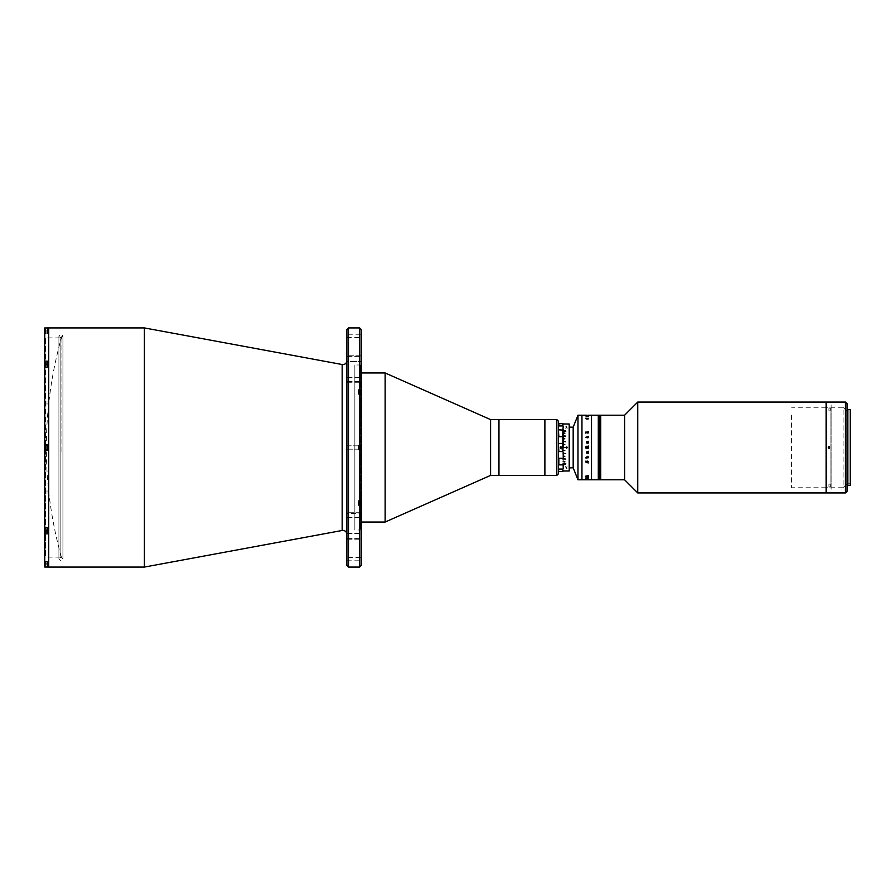 <?xml version="1.0" encoding="UTF-8"?>
<svg xmlns="http://www.w3.org/2000/svg" width="895" height="895" viewBox="0 0 895 895"><rect width="100%" height="100%" fill="white"/><g stroke="black" fill="none" stroke-linecap="round" stroke-linejoin="round"><path stroke-width="0.67" stroke-dasharray="4.47 3.36" d="M61.956 451.449L61.956 335.893L61.956 451.449M346.88 360.595L346.88 534.404L346.88 360.595M361.233 512.253L361.233 539.226L361.233 512.253L346.88 512.253L361.233 512.253M346.88 513.495L346.88 539.226L346.88 512.253L346.88 539.226L346.88 513.495L361.233 513.495L346.88 513.495M361.233 355.774L361.233 382.747L361.233 355.774L346.88 355.774L361.233 355.774M346.88 361.49L346.88 382.747L346.88 355.774L346.88 382.747L346.88 361.49L361.233 361.49L346.88 361.49M346.88 557.428L346.88 560.785L346.88 557.428L361.233 557.428L361.233 560.785L361.233 557.428M346.88 560.785L361.233 560.785M346.88 445.822L361.233 445.822L361.233 449.178L361.233 445.822L361.233 449.178L361.233 445.822L346.88 445.822L346.88 449.178L361.233 449.178L346.88 449.178L346.88 445.822M346.88 334.215L346.88 337.572L346.88 334.215L361.233 334.215L361.233 337.572L361.233 334.215M346.88 337.572L361.233 337.572M361.233 530.008L361.233 364.992L361.233 530.008L354.856 530.008L354.856 364.992L354.856 530.008M361.233 364.992L354.856 364.992M48.733 530.791L48.733 528.8L48.733 530.791M48.733 564.89L48.733 562.888L48.733 564.89M48.733 448.496L48.733 446.504L48.733 448.496M48.733 366.2L48.733 364.209L48.733 366.2M48.733 332.112L48.733 330.11L48.733 332.112M48.733 559.901L48.733 335.099L48.733 559.901M48.733 327.928L48.733 567.072L48.733 327.928M144.397 327.928L144.397 567.072M346.88 329.517L346.88 565.483M348.479 567.072L348.479 327.928M359.633 327.928L359.633 567.072M361.233 565.483L361.233 329.517M358.526 500.629L361.233 500.629L361.233 505.418L361.233 500.629L361.233 505.418L361.233 500.629L358.526 500.629L358.526 505.418L361.233 505.418L358.526 505.418L358.526 500.629M358.526 445.106L361.233 445.106L361.233 449.894L361.233 445.106L361.233 449.894L361.233 445.106L358.526 445.106L358.526 449.894L361.233 449.894L358.526 449.894L358.526 445.106M358.526 389.582L361.233 389.582L361.233 394.371L361.233 389.582L361.233 394.371L361.233 389.582L358.526 389.582L358.526 394.371L361.233 394.371L358.526 394.371L358.526 389.582M361.233 522.031L361.233 372.969L361.233 522.031M361.233 529.213L361.233 365.786L361.233 529.213L360.439 530.008L360.439 364.992L360.439 530.008M361.233 365.786L360.439 364.992M498.962 419.598L498.962 475.402L498.962 419.598M490.594 419.598L490.594 475.402M385.141 372.969L385.141 522.031M361.233 523.631L361.233 528.419L361.233 523.631M361.233 366.581L361.233 371.369L361.233 366.581M544.887 470.904L544.887 419.598L544.887 470.904M48.733 403.958L44.75 403.958L44.75 401.967L44.75 403.958L44.75 401.967L44.75 403.958L48.733 403.958L48.733 401.967L44.75 401.967L48.733 401.967L48.733 403.958M48.733 493.033L44.75 493.033L44.75 491.042L44.75 493.033L44.75 491.042L44.75 493.033L48.733 493.033L48.733 491.042L44.75 491.042L48.733 491.042L48.733 493.033M47.536 364.768L44.75 364.768L44.75 367.755L44.75 361.166L47.536 361.166L47.536 367.755L44.75 367.755L44.75 364.768L44.75 367.755L47.536 367.755L47.536 361.166L47.536 367.397L45.444 367.397L45.444 363.012L45.153 367.095L45.153 364.052M44.75 333.667L44.75 327.95L44.75 333.667L47.536 333.667L47.536 331.116L47.536 333.667M47.536 367.755L47.536 367.006L47.536 367.755M60.133 337.885L60.133 557.115L60.133 337.885L45.544 337.885L45.544 557.115L44.75 557.909L44.75 337.091L44.75 444.949L47.536 444.949L47.536 450.051L44.75 450.051L44.75 557.909M45.544 444.949L45.544 337.885L44.75 337.091M60.133 557.115L45.544 557.115L45.544 450.051M45.544 449.693L45.544 445.307M47.536 448.898L47.536 446.102L47.536 448.898M47.536 366.592L47.536 363.806L47.536 366.592M47.536 332.504L47.536 329.718L47.536 332.504M47.536 327.95L47.536 331.116L47.536 327.95L44.75 327.95L44.75 361.166M47.536 444.949L44.75 444.949L47.536 444.949L47.536 450.051L47.536 444.949M47.536 450.051L44.75 450.051L47.536 450.051M47.536 531.194L47.536 528.408L47.536 531.194M45.153 530.948L45.153 528.643L46.182 528.643L45.153 528.643L46.182 529.225L45.153 529.225L45.153 530.377L46.182 530.377L45.153 530.948L46.182 530.377L46.182 528.643L46.182 530.377L46.182 529.225L46.182 530.377L45.153 530.377L45.153 527.905L45.153 531.697L47.536 531.988L47.536 527.602L47.536 533.834L47.536 527.244L47.536 530.232L44.75 530.232L44.75 533.834L47.536 533.834L47.536 531.608L44.75 531.608M47.536 565.282L47.536 562.496L47.536 565.282M47.536 567.05L47.536 561.333L47.536 567.05L44.75 567.05L44.75 533.834M44.75 563.884L44.75 561.333L44.75 563.884L47.536 563.884L44.75 563.884M47.536 530.232L47.536 527.244L47.536 531.608L45.153 531.608M44.75 364.768L44.75 530.232M48.733 556.03L48.733 554.027L48.733 556.03M48.733 340.973L48.733 338.97L48.733 340.973M48.733 531.194L48.733 528.408L48.733 531.194M48.733 565.282L48.733 562.496L48.733 565.282M48.733 448.898L48.733 446.102L48.733 448.898M48.733 366.592L48.733 363.806L48.733 366.592M48.733 332.504L48.733 329.718L48.733 332.504M44.75 556.03L44.75 554.027L44.75 556.03M44.75 340.973L44.75 338.97L44.75 340.973M558.435 473.802L558.435 421.198M558.435 472.616L558.435 422.384L558.435 472.616M556.847 419.598L556.847 475.402M45.153 332.258L45.153 331.687L46.182 332.258M46.182 329.964L46.182 330.535L45.153 329.964M45.153 333.007L45.153 329.215L45.444 333.309L45.444 328.924L47.536 328.924L47.536 333.309L45.153 333.007L45.153 329.215M47.536 333.309L47.536 328.924M45.153 367.095L45.153 363.303L45.153 367.095M46.182 365.775L45.153 366.357L45.153 364.623L45.153 366.357L46.182 365.775L46.182 364.623L45.153 364.623L46.182 364.623L46.182 366.357L45.153 366.357L46.182 366.357L45.153 365.775L46.182 365.775L46.182 364.623L45.153 364.623L46.182 364.623L46.182 365.775M45.444 363.012L47.536 363.012L47.536 367.397L47.536 363.012L47.536 367.397L45.444 367.397L45.444 364.768M45.444 446.929L46.182 446.929L45.153 446.929L45.153 448.071L45.153 446.348L45.153 448.071L46.182 448.071L46.182 446.929L46.182 448.071L45.444 448.071M47.536 445.307L47.536 449.693L47.536 445.307L47.536 449.693L45.444 449.693L45.444 445.307L45.444 449.693L45.444 445.307L47.536 445.307L47.536 449.693M45.444 531.988L45.444 527.602L45.444 531.988L45.444 527.602L47.536 527.602L45.153 527.905L45.444 530.232M46.182 562.742L46.182 563.313L45.153 562.742M45.153 565.785L45.153 561.993L45.444 566.076L45.444 561.691L47.536 561.691L47.536 566.076L45.153 565.785L45.153 561.993M47.536 566.076L47.536 561.691M46.182 564.756L46.182 563.884L46.182 564.756M46.182 529.225L45.153 528.643L46.182 529.225M45.153 445.609L45.153 449.391L45.153 445.609M45.153 448.071L45.153 448.652L45.153 448.071M360.909 446.773L360.909 449.391L360.909 445.609L360.909 448.641L360.909 447.936L359.88 447.936L359.88 448.641L360.909 448.205L360.909 449.391L360.909 446.359L360.909 447.064L359.88 447.064L359.88 446.359L360.909 446.795M360.618 448.339L360.618 445.307L360.618 448.339M360.909 501.278L360.909 504.914L360.909 501.278M360.618 505.048L360.618 500.831L360.618 505.048M360.909 503.941L360.909 501.961L360.909 503.941L359.88 503.941L360.909 504.086M360.909 525.868L360.909 527.088L360.909 525.868L359.88 525.868L359.88 524.962L360.909 524.962M360.909 527.77L360.909 524.269L360.909 527.77M360.909 526.17L359.88 526.17L359.88 525.108L360.909 525.108M360.618 503.863L360.618 500.831L360.618 503.863M360.909 503.728L359.88 503.728L360.909 504.165M360.909 393.722L360.909 390.086L360.909 393.722M360.618 389.951L360.618 394.169L360.618 389.951M360.909 391.059L360.909 393.039L360.909 391.059L359.88 391.059L360.909 390.914M360.909 369.132L360.909 367.912L360.909 369.132L359.88 369.132L359.88 370.038L360.909 370.038M360.909 367.23L360.909 370.731L360.909 367.23M360.909 368.829L359.88 368.829L359.88 369.892L360.909 369.892M360.618 391.137L360.618 394.169L360.618 391.137M360.909 391.272L359.88 391.272L360.909 390.835M569.6 467.828L569.6 427.172L569.6 467.828M573.18 427.172L573.18 467.828L573.18 427.172M558.435 458.822L558.435 432.408L558.435 458.822M624.598 415.213L624.598 479.787M637.755 402.056L637.755 492.944M600.69 473.511L600.69 415.213L600.69 473.511M826.096 402.056L826.096 492.944M826.096 481.857L826.096 413.143L826.096 481.857M791.594 415.067L791.594 487.753L791.594 415.067M830.873 415.067L830.873 487.753L830.873 415.067M600.69 418.401L600.69 476.599L600.69 418.401M600.523 479.787L600.523 415.213L600.523 479.787M600.053 479.787L600.053 415.213L600.053 479.787M600.053 418.401L600.053 476.599L600.053 418.401M600.209 479.787L600.209 415.213L600.209 479.787M600.366 479.787L600.366 415.213L600.366 479.787M599.885 479.787L599.885 415.213L599.885 479.787M599.885 418.401L599.885 476.599L599.885 418.401M599.728 479.787L599.728 415.213L599.728 479.787M599.572 479.787L599.572 415.213L599.572 479.787M598.777 479.787L598.777 415.213L598.777 479.787M598.61 479.787L598.61 415.213L598.61 479.787M599.091 479.787L599.091 415.213L599.091 479.787M598.934 479.787L598.934 415.213L598.934 479.787M598.453 479.787L598.453 415.213L598.453 479.787M599.415 479.787L599.415 415.213L599.415 479.787M599.247 479.787L599.247 415.213L599.247 479.787M599.247 418.401L599.247 476.599L599.247 418.401M598.296 479.787L598.296 415.213L598.296 479.787M598.296 418.401L598.296 476.599L598.296 418.401M558.838 471.016L563.223 471.285L563.223 446.706M558.435 471.285L558.838 469.047L562.821 469.047L562.821 471.553L558.838 471.553M563.223 423.715L563.223 426.781L563.223 423.715M558.435 423.715L562.821 423.447M562.821 425.953L558.838 425.953L558.838 423.447M561.624 446.862L561.624 448.138L561.624 446.862M558.838 451.561L558.838 443.439L562.821 443.439L562.821 451.561L558.838 451.561M558.838 464.874L558.838 458.307L562.821 458.307L562.821 464.874L558.838 464.874M562.821 471.553L562.821 469.047M558.435 465.266L558.435 468.219L558.435 465.266M558.838 469.047L558.435 468.219M562.821 464.874L563.223 468.219M563.223 465.266L562.821 458.307M562.821 451.561L563.223 457.233M558.435 452.467L558.435 457.233L558.435 452.467M558.838 458.307L558.435 457.233M563.223 452.467L562.821 443.439M562.821 436.693L558.838 436.693L558.838 430.126L562.821 430.126L563.223 442.533M558.435 437.767L558.435 442.533L558.838 436.693M563.223 426.781L562.821 430.126M558.435 426.781L558.435 429.734L558.838 425.953M563.223 437.767L563.223 429.734M563.223 435.977L563.223 433.605M563.223 436.122L563.223 438.673L563.223 436.122M563.223 438.818L563.223 441.503L563.223 438.818M563.223 441.66L563.223 444.435L563.223 441.66M563.223 444.602L563.223 447.422L563.223 444.602M563.223 447.578L563.223 450.398L563.223 447.578M563.223 450.565L563.223 453.34L563.223 450.565M563.223 453.496L563.223 456.181L563.223 453.496M563.223 456.327L563.223 458.878L563.223 456.327M563.223 459.023L563.223 461.395L563.223 459.023M562.821 447.377L560.829 447.377M560.829 447.623L562.821 447.623M569.6 470.613L569.6 424.387M569.198 423.984L569.198 471.016M563.223 433.471L563.223 471.016M565.394 447.578L566.647 448.473L566.647 446.527L565.394 447.422M566.647 448.473A0.996 0.996 0 0 0 566.647 446.527M569.6 457.86L569.6 437.14L569.6 457.86M577.969 415.213L577.969 479.787M581.951 415.213L581.951 479.787L581.951 415.213M581.951 415.291L581.951 479.709L581.951 415.291M591.517 415.213L591.517 479.787L591.517 415.213M591.517 415.291L591.517 479.709L591.517 415.291M561.624 448.294A0.794 0.794 0 0 1 560.829 447.5A0.794 0.794 0 0 1 561.624 446.706A0.794 0.794 0 0 1 562.418 447.5A0.794 0.794 0 0 1 561.624 448.294A0.794 0.794 0 0 1 560.829 447.5A0.794 0.794 0 0 1 561.624 446.706A0.794 0.794 0 0 1 562.418 447.5A0.794 0.794 0 0 1 561.624 448.294M561.624 449.1A1.6 1.6 0 0 1 560.035 447.5A1.6 1.6 0 0 1 561.624 445.9A1.6 1.6 0 0 1 563.223 447.5A1.6 1.6 0 0 1 561.624 449.1A1.6 1.6 0 0 1 560.035 447.5A1.6 1.6 0 0 1 561.624 445.9A1.6 1.6 0 0 1 563.223 447.5A1.6 1.6 0 0 1 561.624 449.1M588.239 416.79L585.565 416.779L588.272 416.779M585.599 479.776L587.724 479.776M588.351 479.776L586.93 479.776M588.104 443.506L587.075 443.506L586.449 442.365L588.351 441.94L588.351 442.622L588.351 441.94L586.449 442.365L588.351 443.741L588.351 443.047L586.605 442.969L588.239 442.175M588.239 416.488L586.605 416.701M588.104 442.029L586.784 442.029M588.351 441.302L588.239 442.522M586.493 479.463L588.351 479.295M588.384 478.243L586.493 478.31L588.384 478.243M588.384 476.42L586.963 475.961L585.52 476.722L588.328 476.263M585.565 462.346L588.351 463.33L588.351 462.167L585.677 462.514L588.328 462.167L588.351 463.33L585.565 462.335M587.78 457.949L585.565 457.434L585.442 458.162L588.239 458.676L588.351 457.636M588.239 452.478L588.351 453.06L586.527 452.478L586.415 453.172L588.351 453.698L588.351 452.378L588.104 452.971L586.527 452.478L586.415 453.172L588.239 453.351M588.239 448.854L586.941 448.205L586.214 448.787L585.565 447.086L588.351 447.086L585.565 447.086L586.214 448.787L586.941 448.205L588.351 448.943L586.952 447.925M586.952 447.589L588.351 447.824L586.952 447.589M588.384 433.158L586.963 432.263L585.52 433.773L586.963 432.542L588.272 433.169L587.59 433.896L588.384 433.158L586.963 432.274L585.52 433.773L586.963 432.542L588.272 433.169L587.59 433.896L588.384 433.158M588.384 437.621L587.925 437.04L586.963 438.226L586.907 437.152L586.963 438.449L588.351 438.494L587.925 437.04M588.239 443.663L588.239 443.047M588.239 443.126L586.605 442.958M586.986 442.398L588.104 442.398M588.351 415.224L586.952 415.224M586.784 415.683L588.351 415.817L586.784 415.683M585.621 418.737L588.239 419.363L588.328 418.737M586.326 418.994L585.677 418.782M586.84 447.936L586.247 448.484L585.677 447.824L586.247 448.484L586.84 447.936M585.677 447.735L586.84 447.589L585.677 447.735M586.449 415.638L588.351 415.593M588.351 415.437L586.605 415.537M585.52 461.775L586.225 461.104L585.643 461.809L586.963 462.458L588.272 461.831L587.59 461.104L588.384 461.842M588.351 478.21L585.442 477.964M588.351 431.67L588.351 432.833L585.565 432.833L585.442 432.151M586.986 452.601L588.104 452.601M588.351 451.953L588.239 451.337M586.493 452.02L588.104 451.494M588.351 453.06L588.239 453.698M588.16 478.411L586.493 478.299L588.16 478.411M587.925 478.042L587.154 478.411M588.239 479.306L586.65 479.317M588.272 437.655L587.265 438.226L587.881 437.297M565.718 466.955L565.718 466.127L565.718 466.955M566.77 467.246L567.094 466.116L566.77 467.246M567.094 428.045L567.094 428.873L567.094 428.045M566.054 427.754L565.718 428.884L566.054 427.754M850.25 411.23L850.25 483.77L850.25 411.23L847.062 411.23L843.079 407.247L843.079 487.753L830.963 487.753L830.963 407.247L830.873 487.753L830.873 407.247L830.873 487.753L826.331 487.753M850.25 483.77L847.062 483.77L847.062 411.23L847.062 483.77L843.079 487.753L843.079 407.247L831.041 407.247L831.041 487.753L830.963 407.247L830.963 487.753L830.963 407.247L826.331 407.247M830.045 447.12L829.128 446.504L829.128 448.496L829.833 448.205M847.856 484.564L847.856 410.436L847.856 484.564M847.062 484.564L847.062 410.436L847.062 484.564M829.128 486.343L829.128 487.339L829.128 486.343M829.128 484.922L829.128 483.926L829.128 484.922M829.128 407.661L829.128 408.657L829.128 407.661M829.128 411.073L829.128 410.078L829.128 411.073M826.331 490.147L826.331 404.853L826.331 490.147M826.331 402.056L826.331 492.944M847.062 491.344L847.062 403.656M845.462 402.056L845.462 492.944M831.119 407.247L831.119 487.753L831.119 407.247M850.25 409.63L850.25 485.37M847.856 409.63L847.856 485.37M831.119 404.853L831.119 490.147L831.119 404.853M831.041 487.753L831.041 407.247L831.041 487.753M342.17 364.522L342.17 530.478M346.88 356.423L361.233 356.423L346.88 356.423M346.88 517.377L361.233 517.377L346.88 517.377M346.88 538.577L361.233 538.577L346.88 538.577M346.88 533.51L361.233 533.51L346.88 533.51M346.88 377.623L361.233 377.623L346.88 377.623M346.88 381.505L361.233 381.505L346.88 381.505M47.536 331.116L44.75 331.116L47.536 331.116M47.536 367.006L44.75 367.006L47.536 367.006M47.536 527.994L44.75 527.994L47.536 527.994M61.956 335.893A406.878 406.878 0 0 0 61.956 559.106M346.88 539.226L361.233 539.226L346.88 539.226M346.88 382.747L361.233 382.747L346.88 382.747M47.536 527.244L44.75 527.244L47.536 527.244M47.536 561.333L44.75 561.333M58.936 338.97L58.936 335.893L60.938 333.902L62.93 335.893L62.93 559.106L60.938 561.098L58.936 559.106L58.936 335.893L60.938 337.885L62.93 335.893L62.93 559.106L60.938 557.115L58.936 559.106L58.936 338.97M826.096 407.247L791.594 407.247M826.096 487.753L791.594 487.753M558.838 423.984L563.223 423.984M828.132 484.43L828.132 486.846M828.132 410.57L828.132 408.154M830.124 410.57L830.124 408.154M830.124 484.43L830.124 486.846"/><path stroke-width="1.34" d="M346.88 534.404A3.983 3.983 0 0 0 342.17 530.478L144.397 567.072L144.397 327.928L47.536 327.928M346.88 360.595A3.983 3.983 0 0 1 342.17 364.522L144.397 327.928M359.633 327.928L361.233 329.517L361.233 565.483L359.633 567.072L359.633 327.928L348.479 327.928L348.479 567.072L359.633 567.072M348.479 567.072L346.88 565.483L346.88 329.517L348.479 327.928M144.397 567.072L48.733 567.072L48.733 327.928L48.733 567.072L47.536 567.072M556.847 475.402L556.847 419.598L558.435 421.198L558.435 473.802L556.847 475.402L490.594 475.402L385.141 522.031L385.141 372.969L361.233 372.969M385.141 522.031L361.233 522.031M490.594 475.402L490.594 419.598L385.141 372.969M556.847 419.598L544.887 419.598L544.887 475.402L544.887 419.598L498.962 419.598L498.962 475.402L498.962 419.598L490.594 419.598M47.536 327.95L44.75 327.95L44.75 361.166L47.536 361.166L47.536 364.768L44.75 364.768L44.75 444.949L47.536 444.949L47.536 450.051L44.75 450.051L44.75 530.232L47.536 530.232L47.536 531.988L45.444 531.988L45.153 530.948M47.536 567.05L44.75 567.05L44.75 533.834L47.536 533.834L47.536 530.232M44.75 444.949L44.75 450.051L44.75 444.949M44.75 361.166L44.75 364.768M44.75 530.232L44.75 533.834M45.153 364.052L45.444 363.012L45.444 364.768M45.444 363.012L47.536 363.012L47.536 364.768M45.444 448.071L45.444 446.929M45.153 448.071L45.153 448.652L45.153 448.071M47.536 445.307L45.444 445.307L45.444 449.693L47.536 449.693M569.6 467.828L573.18 467.828L573.18 427.172L569.6 427.172M637.755 492.944L637.755 402.056L826.096 402.056L826.096 492.944L637.755 492.944L624.598 479.787L624.598 415.213L600.69 415.213L600.69 479.787L600.523 415.213L600.523 479.787L591.517 479.787L591.517 415.213L588.351 415.213M624.598 479.787L600.523 479.787L600.523 415.213L600.366 479.787L600.366 415.213L600.209 479.787L600.209 415.213L600.053 479.787L600.053 415.213L599.885 479.787L599.885 415.213L599.728 479.787L599.728 415.213L599.572 479.787L599.572 415.213L599.415 479.787L599.415 415.213L599.247 479.787L599.247 415.213L599.091 479.787L599.091 415.213L598.934 479.787L598.934 415.213L598.777 479.787L598.777 415.213L598.61 479.787L598.61 415.213L598.453 479.787L598.453 415.213L598.296 479.787L598.296 415.213L591.517 415.213L591.517 479.787L585.599 479.776M558.838 471.553L562.821 471.553L562.821 469.047L558.838 469.047L558.435 471.285M562.821 469.047L562.821 471.553M558.838 423.447L558.838 425.953L562.821 425.953L562.821 423.447L558.435 423.715M562.821 423.447L562.821 425.953M558.435 452.467L558.838 451.561L558.435 452.467M562.821 443.439L558.838 443.439L558.435 442.533L558.838 451.561L562.821 451.561L562.821 430.126L558.435 429.734L558.838 436.693L562.821 436.693M562.821 430.126L563.223 426.781M563.223 429.734L563.223 437.767M563.223 442.533L562.821 451.561M563.223 457.233L563.223 452.467M563.223 468.219L563.223 465.266M563.223 446.706L563.223 435.742L565.606 436.122L563.223 435.977M563.223 433.605C563.223 422.529 563.223 422.529 563.223 433.605L564.812 433.605L563.223 433.471M563.223 438.673L564.812 438.818L563.223 438.673M563.223 441.503L565.606 441.66L563.223 441.503M563.223 444.435L564.812 444.602L563.223 444.435M563.223 447.422L565.606 447.578L563.223 447.422M563.223 450.398L564.812 450.565L563.223 450.398M563.223 453.34L565.606 453.496L563.223 453.34M563.223 456.181L564.812 456.327L563.223 456.181M563.223 458.878L565.606 459.023L563.223 458.878M563.223 461.395L564.812 461.529L563.223 461.395M558.435 468.219L558.838 469.047M562.821 458.307L558.838 458.307L558.838 464.874L562.821 464.874M558.435 457.233L558.838 458.307M560.829 447.377L562.899 447.377M560.829 447.623L562.899 447.623M558.838 436.693L558.435 437.767M558.838 425.953L558.435 426.781M569.198 423.984L569.198 471.016L569.198 423.984L563.223 423.984M566.647 468.331L566.177 467.369L566.647 468.331M564.544 462.983L565.797 463.811L564.566 464.617L563.347 463.811L564.544 462.983M563.347 431.2L564.588 432.017L565.797 431.211L565.103 430.562L565.528 431.222L564.6 431.77L563.626 431.222L564.141 430.517L563.347 431.2M566.647 427.631L566.177 426.669L566.647 427.631M563.626 463.811L564.577 464.382L565.528 463.811L564.544 463.23L563.626 463.811M577.969 479.787L573.18 467.828L573.18 427.172L577.969 415.213L581.951 415.213L581.951 479.787L577.969 479.787L577.969 415.213M585.677 479.776L588.351 479.754L585.677 479.787M587.724 479.776L581.951 479.787L581.951 415.213L586.952 415.213M588.104 442.398L586.784 442.029M586.605 442.969L586.986 442.398M588.272 416.757L587.265 416.589L588.272 416.757M587.925 416.41L586.493 416.69L588.384 416.768M588.104 441.806L586.415 441.806L588.104 441.794M585.565 476.174L588.351 475.637L588.351 476.263L585.565 476.174M585.565 478.165L588.351 477.796L585.442 477.975M586.784 479.317L588.351 479.183L586.784 479.317M588.384 476.42L585.52 476.453M588.104 452.601L586.527 453.06L586.493 452.02L588.351 451.259L588.351 451.953L586.605 452.042L588.239 452.456M588.384 457.379L587.925 457.96L586.963 456.774L586.907 457.848L586.493 457.166L587.925 456.215L588.384 457.379M588.384 461.842L586.963 462.737L585.52 461.227L586.963 462.458L588.272 461.831L587.59 461.104L588.384 461.842L586.963 462.726L585.52 461.227M588.351 453.06L586.449 452.635M588.351 446.057L585.565 446.985L585.565 447.914L588.351 447.914L588.351 447.176L588.351 447.914L585.565 447.914L586.214 446.213L586.941 446.795L588.351 446.057L586.952 447.41L588.104 447.41L586.952 447.075L588.351 446.504M587.925 437.04L588.384 437.621L587.78 437.051M588.384 418.58L586.963 419.039L585.52 418.278L588.384 418.58M586.493 416.69L587.925 416.432M587.019 415.504L588.351 415.593M587.691 418.994L586.326 418.994M588.239 442.522L588.351 441.302M585.565 437.386L588.351 436.324L588.351 437.565L585.565 437.386M585.565 432.654L588.351 431.67L588.351 432.833L585.565 432.654M586.46 415.627L588.351 415.437M588.272 461.831L587.534 461.193M585.643 461.809L586.259 461.193M588.351 448.496L586.952 447.925M588.239 478.098L585.677 478.098M588.272 457.345L587.265 456.774L588.272 457.345M588.239 432.017L585.442 432.151M588.351 451.953L587.019 451.718L586.986 452.601M586.449 452.601L586.493 452.02M587.925 478.042L587.154 478.411M586.84 447.064L586.247 446.515L585.677 447.265L586.84 447.41L586.247 446.515L585.8 447.41L586.84 447.064M828.748 448.417L829.128 446.504L828.211 447.12M829.128 446.504L829.128 448.496L829.128 446.504M845.462 492.944L845.462 402.056L826.331 402.056L826.331 492.944L845.462 492.944L847.062 491.344L847.062 403.656L845.462 402.056M847.856 410.436L847.062 410.436M847.856 484.564L847.062 484.564M850.25 485.37L850.25 409.63L847.856 409.63L847.856 485.37L850.25 485.37M342.17 530.478L342.17 364.522M45.444 530.232L45.444 531.988M624.598 415.213L637.755 402.056M569.198 471.016L563.223 471.016"/></g></svg>
